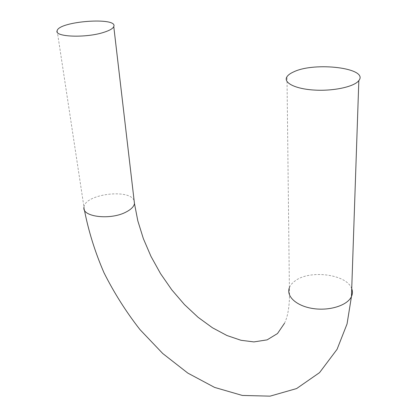 <?xml version="1.0" encoding="UTF-8"?>
<svg xmlns="http://www.w3.org/2000/svg" width="417" height="417" viewBox="0 0 417 417"><rect width="100%" height="100%" fill="white"/><g stroke="black" fill="none" stroke-linecap="round" stroke-linejoin="round"><path stroke-width="0.31" stroke-dasharray="2.08 1.56" d="M57.15 30.655L83.989 207.218C84.568 194.113 130.005 188.296 134.133 200.671M284.493 323.279C288.335 315.445 289.966 303.586 289.382 287.704C290.378 285.165 292.296 282.888 295.137 280.87C309.904 269.455 346.98 274.23 351.729 288.71M84.385 209.876L83.989 207.218M289.382 287.704L286.995 76.702"/><path stroke-width="0.63" d="M104.167 32.218C86.303 38.275 53.751 37.035 57.15 30.655C59.266 21.069 118.464 16.826 113.768 26.594C112.939 28.538 109.739 30.41 104.167 32.218M293.657 71.891C290.378 73.345 288.163 74.951 286.995 76.702C282.924 82.613 295.08 88.957 314.376 90.067C333.616 91.26 354.492 86.689 358.834 80.57C369.139 68.07 314.684 61.539 293.657 71.891M134.133 200.671L134.477 203.6C133.883 206.587 131.162 209.355 126.32 211.899C110.839 220.442 81.617 216.996 83.989 207.218M351.729 288.71C352.73 291.337 352.641 293.949 351.458 296.555C347.58 305.359 329.597 311.108 313.058 308.549C296.466 306.104 285.906 296.289 289.382 287.704M113.768 26.594L134.477 203.6L137.813 220.833L143.359 238.644L151.001 256.434L160.561 273.661L171.794 289.846L184.423 304.54L198.106 317.316L212.451 327.767L226.947 335.518L240.995 340.282L253.901 341.914L267.12 339.865L277.493 333.548L284.493 323.279M358.834 80.57L351.458 296.555L347.053 323.936L337.066 349.321L319.563 372.616L296.607 388.561L270.07 396.15L242.313 395.441L214.599 387.409L187.822 373.095L162.739 353.512L140.008 329.638C126.169 311.942 114.169 292.989 104.01 272.781C95.05 252.123 88.508 231.154 84.385 209.876"/></g></svg>

